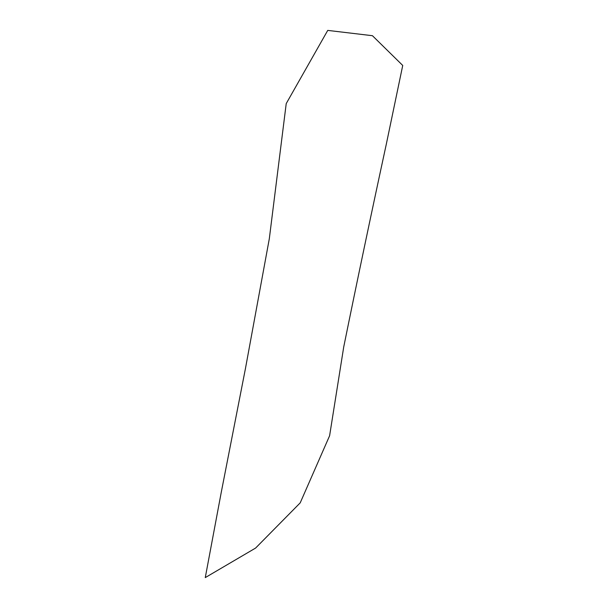 <?xml version="1.0" encoding="UTF-8"?>
<svg xmlns="http://www.w3.org/2000/svg" width="608" height="608" viewBox="0 0 608 608"><rect width="100%" height="100%" fill="white"/><g stroke="black" fill="none" stroke-linecap="round" stroke-linejoin="round"><path stroke-width="0.91" d="M329.604 435.754L343.718 346.993C357.018 281.496 371.245 213.75 386.399 143.754L402.732 65.451L372.438 35.705L327.742 30.4L286.224 103.588L269.314 238.731L245.396 368.813L221.259 492.313L205.268 577.6L255.603 548.059L300.208 502.854L329.604 435.754"/></g></svg>
